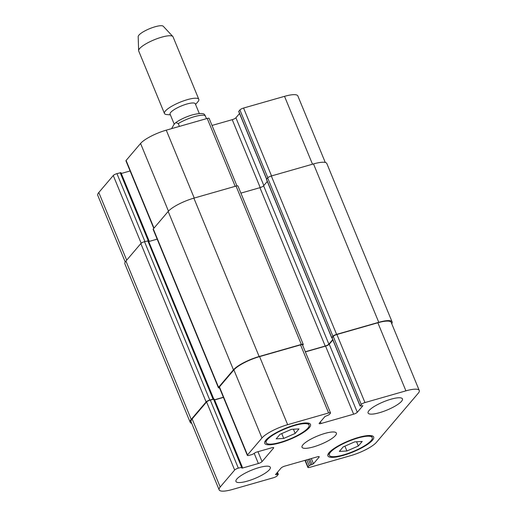 <?xml version="1.0" encoding="UTF-8"?>
<svg xmlns="http://www.w3.org/2000/svg" width="517" height="517" viewBox="0 0 517 517"><rect width="100%" height="100%" fill="white"/><g stroke="black" fill="none" stroke-linecap="round" stroke-linejoin="round"><path stroke-width="0.78" d="M206.548 118.632L204.706 114.8C203.801 113.068 199.685 113.094 192.337 114.884C185.913 116.836 180.388 119.408 175.767 122.594L178.255 123.563L179.425 126.394M171.605 128.63L173.932 124.513L175.767 122.587M125.237 262.022L97.752 195.336A21.675 5.215 -22.4 0 1 98.799 192.505L113.268 175.522A3.096 0.743 -22.4 0 1 116.932 173.622L120.952 172.665L149.012 240.741L144.508 241.659A3.096 0.743 157.6 0 0 140.837 243.565L125.941 261.053A21.675 5.215 157.6 0 0 124.888 263.883L190.166 422.253A21.675 5.215 -22.4 0 1 191.219 419.423L206.115 401.935A3.096 0.743 -22.4 0 1 209.786 400.035L213.792 399.066L148.463 240.87M121.288 173.479L130.116 170.959M153.775 228.365L125.948 160.852A3.096 0.743 -22.4 0 1 126.103 160.451L140.566 143.461A21.675 5.215 -22.4 0 1 166.261 130.161L207.22 118.445A3.096 0.743 -22.4 0 1 209.12 118.387L236.941 185.881M212.035 125.45L232.23 119.673A3.096 0.743 157.6 0 0 235.901 117.773L239.533 113.507M266.585 179.147L238.686 111.459L239.894 109.947A3.096 0.743 -22.4 0 1 243.565 108.047L284.524 96.336A21.675 5.215 -22.4 0 1 297.857 95.949L325.277 162.467M174.223 124.177L170.093 114.154A13.623 3.283 -22.4 0 1 170.752 112.376A13.623 3.283 -22.4 0 1 184.207 104.873A13.623 3.283 -22.4 0 1 195.284 103.775L199.297 113.52M170.377 114.839L166.849 114.567A18.58 4.472 -22.4 0 1 164.451 113.475A18.58 4.472 -22.4 0 1 165.356 111.052A18.58 4.472 -22.4 0 1 183.703 100.821A18.58 4.472 -22.4 0 1 198.806 99.322A18.58 4.472 -22.4 0 1 197.875 101.784L195.568 104.46M164.451 113.475L138.711 51.015A18.58 4.472 -22.4 0 1 138.627 50.614A18.58 4.472 -22.4 0 1 139.609 48.592A18.58 4.472 -22.4 0 1 157.181 38.639A18.58 4.472 -22.4 0 1 172.84 36.513A18.58 4.472 -22.4 0 1 173.059 36.856L198.806 99.322M138.627 50.614L138.194 36.623A13.623 3.283 -22.4 0 1 138.918 35.137A13.623 3.283 -22.4 0 1 151.798 27.84A13.623 3.283 -22.4 0 1 163.282 26.277L172.84 36.513M295.168 433.433L283.743 438.422L276.181 438.862L280.052 434.319L291.485 429.33L299.039 428.89L295.168 433.433L293.43 429.213M283.743 438.422L281.746 433.582M358.339 445.997L346.907 450.986L339.352 451.431L343.223 446.882L354.649 441.893L362.21 441.453L358.339 445.997L356.601 441.783M346.907 450.986L344.91 446.145M307.958 428.057A23.22 5.59 157.6 0 0 309.082 425.026A23.22 5.59 157.6 0 0 285.481 428.709A23.22 5.59 157.6 0 0 266.139 442.726A23.22 5.59 157.6 0 0 285.022 440.846A23.22 5.59 157.6 0 0 307.958 428.057M309.315 427.669A24.771 5.965 -22.4 0 1 284.848 441.311A24.771 5.965 -22.4 0 1 264.71 443.315A24.771 5.965 -22.4 0 1 285.339 428.36A24.771 5.965 -22.4 0 1 310.51 424.438A24.771 5.965 -22.4 0 1 309.315 427.669M371.122 440.62A23.22 5.59 157.6 0 0 372.246 437.589A23.22 5.59 157.6 0 0 348.652 441.272A23.22 5.59 157.6 0 0 329.31 455.29A23.22 5.59 157.6 0 0 348.193 453.409A23.22 5.59 157.6 0 0 371.122 440.62M372.479 440.232A24.771 5.965 -22.4 0 1 348.019 453.874A24.771 5.965 -22.4 0 1 327.881 455.878A24.771 5.965 -22.4 0 1 348.51 440.93A24.771 5.965 -22.4 0 1 373.681 437.001A24.771 5.965 -22.4 0 1 372.479 440.232M269.402 469.714A18.58 4.472 -22.4 0 1 251.055 479.944A18.58 4.472 -22.4 0 1 235.952 481.45A18.58 4.472 -22.4 0 1 251.424 470.237A18.58 4.472 -22.4 0 1 270.301 467.29A18.58 4.472 -22.4 0 1 269.402 469.714M401.541 401.289A18.58 4.472 -22.4 0 1 383.194 411.519A18.58 4.472 -22.4 0 1 368.085 413.025A18.58 4.472 -22.4 0 1 383.562 401.812A18.58 4.472 -22.4 0 1 402.439 398.865A18.58 4.472 -22.4 0 1 401.541 401.289M376.434 442.332A21.675 5.215 -22.4 0 1 350.739 455.639L309.78 467.355A3.096 0.743 -22.4 0 1 307.88 467.407A3.096 0.743 -22.4 0 1 308.029 467.006L309.179 465.655L313.47 463.749L319.073 457.17A3.096 0.743 157.6 0 0 319.222 456.763A3.096 0.743 157.6 0 0 317.322 456.821L284.77 466.127A3.096 0.743 157.6 0 0 281.099 468.027L275.496 474.606L278.314 474.341L277.106 475.847A3.096 0.743 -22.4 0 1 273.435 477.753L232.476 489.463A21.675 5.215 -22.4 0 1 219.143 489.851A21.675 5.215 -22.4 0 1 220.19 487.02L234.653 470.037A3.096 0.743 -22.4 0 1 238.324 468.137L242.344 467.187L241.743 468.072L242.505 468.047L258.377 463.51A3.096 0.743 157.6 0 0 262.048 461.61L273.538 448.11A3.096 0.743 157.6 0 0 273.693 447.709A3.096 0.743 157.6 0 0 271.787 447.761L255.915 452.297L252.503 454.385L249.246 455.315A3.096 0.743 -22.4 0 1 247.339 455.367A3.096 0.743 -22.4 0 1 247.494 454.966L261.957 437.983A21.675 5.215 -22.4 0 1 287.652 424.677L328.612 412.96A3.096 0.743 -22.4 0 1 330.512 412.909A3.096 0.743 -22.4 0 1 330.363 413.309L329.213 414.66L324.922 416.566L319.319 423.152A3.096 0.743 157.6 0 0 319.17 423.552A3.096 0.743 157.6 0 0 321.07 423.501L353.622 414.188A3.096 0.743 157.6 0 0 357.292 412.288L362.895 405.709L360.078 405.974L361.286 404.468A3.096 0.743 -22.4 0 1 364.957 402.569L405.916 390.852A21.675 5.215 -22.4 0 1 419.248 390.464A21.675 5.215 -22.4 0 1 418.201 393.295L376.434 442.332M335.468 435.501A18.58 4.472 -22.4 0 1 317.121 445.732A18.58 4.472 -22.4 0 1 302.018 447.237A18.58 4.472 -22.4 0 1 317.49 436.025A18.58 4.472 -22.4 0 1 336.373 433.078A18.58 4.472 -22.4 0 1 335.468 435.501M148.715 241.174L149.012 240.741M392.112 321.917L326.834 163.546A21.675 5.215 157.6 0 0 313.502 163.928L271.322 175.993A3.096 0.743 157.6 0 0 267.651 177.893L266.442 179.405L331.714 337.782L332.929 336.27A3.096 0.743 -22.4 0 1 336.599 334.37L378.774 322.304A21.675 5.215 -22.4 0 1 392.112 321.917A21.675 5.215 -22.4 0 1 391.763 323.778M267.283 181.454L263.612 185.771A3.096 0.743 -22.4 0 1 259.941 187.671L240.89 193.125M303.24 344.4L237.962 186.023A3.096 0.743 157.6 0 0 236.056 186.081L193.875 198.147A21.675 5.215 157.6 0 0 168.187 211.447L153.29 228.941A3.096 0.743 157.6 0 0 153.135 229.341L218.413 387.718A3.096 0.743 -22.4 0 1 218.562 387.311L233.458 369.823A21.675 5.215 -22.4 0 1 259.153 356.517L301.333 344.451A3.096 0.743 -22.4 0 1 303.24 344.4A3.096 0.743 -22.4 0 1 303.091 344.8L302.652 345.311M419.248 390.464L391.195 322.395A21.675 5.215 -22.4 0 0 377.856 322.776L336.897 334.493A3.096 0.743 -22.4 0 0 333.232 336.393L332.017 337.905L360.078 405.974M219.143 489.851L191.083 421.782A21.675 5.215 -22.4 0 1 192.137 418.951L206.6 401.967A3.096 0.743 -22.4 0 1 210.27 400.068L214.284 399.111L242.344 467.187M214.62 399.925L223.447 397.399M247.339 455.367L219.286 387.298A3.096 0.743 -22.4 0 1 219.434 386.89L233.897 369.907A21.675 5.215 -22.4 0 1 259.592 356.601L300.551 344.891A3.096 0.743 -22.4 0 1 302.458 344.833L330.512 412.909M305.366 351.896L325.568 346.119A3.096 0.743 157.6 0 0 329.239 344.212L332.864 339.953M305.301 351.741L325.212 346.047A3.096 0.743 157.6 0 0 328.883 344.148L332.728 339.63M219.512 387.847A3.096 0.743 -22.4 0 1 218.413 387.718M214.561 399.777L223.389 397.25M191.723 423.333A21.675 5.215 -22.4 0 1 190.166 422.253M157.174 239.145L148.857 241.523M178.255 123.563A18.58 4.472 -22.4 0 1 205.385 115.802M126.691 260.174L98.799 192.505M141.18 243.242L113.268 175.522M144.928 241.542L116.932 173.622M148.198 240.638L120.19 172.691M149.109 241.452L148.902 240.954M153.988 228.113L126.103 160.451M168.458 211.136L140.566 143.461M194.237 198.043L166.261 130.161M235.196 186.327L207.22 118.445M260.225 187.587L232.23 119.673M263.825 185.519L235.901 117.773M266.669 179.044L238.744 111.297M267.825 177.712L239.894 109.947M271.548 175.929L243.565 108.047M312.507 164.219L284.524 96.336M305.25 460.272L308.029 467.006M306.775 459.833L309.179 465.655M308.371 459.38L310.646 464.893M309.728 458.993L312.003 464.505M311.318 458.534L313.47 463.749M318.834 456.582L319.073 457.17M275.929 474.102L276.194 474.748M276.95 472.9L277.551 474.36M192.137 418.951L220.19 487.02M206.6 401.967L234.653 470.037M210.27 400.068L238.324 468.137M213.527 399.137L241.581 467.206M242.24 467.4L242.505 468.047M254.19 453.364L258.377 463.51M257.97 451.716L262.048 461.61M273.299 447.528L273.538 448.11M219.434 386.89L247.494 454.966M233.897 369.907L261.957 437.983M259.592 356.601L287.652 424.677M300.551 344.891L328.612 412.96M320.404 421.872L321.07 423.501M325.568 346.119L353.622 414.188M329.239 344.212L357.292 412.288M332.082 337.743L360.136 405.813M333.232 336.393L361.286 404.468M336.897 334.493L364.957 402.569M377.856 322.776L405.916 390.852M313.502 163.928L378.774 322.304M271.322 175.993L336.599 334.37M267.651 177.893L332.929 336.27M266.501 179.244L331.778 337.62M263.612 185.771L328.883 344.148M259.941 187.671L325.212 346.047M236.056 186.081L301.333 344.451M193.875 198.147L259.153 356.517M168.187 211.447L233.458 369.823M153.29 228.941L218.562 387.311M147.759 240.728L213.036 399.105M144.508 241.659L209.786 400.035M140.837 243.565L206.115 401.935M125.941 261.053L191.219 419.423M265.35 440.807L266.139 442.726M308.294 423.106L309.082 425.026M328.521 453.37L329.31 455.29M371.458 435.669L372.246 437.589M304.965 460.35L307.88 467.407M277.467 472.292L278.314 474.341"/></g></svg>
